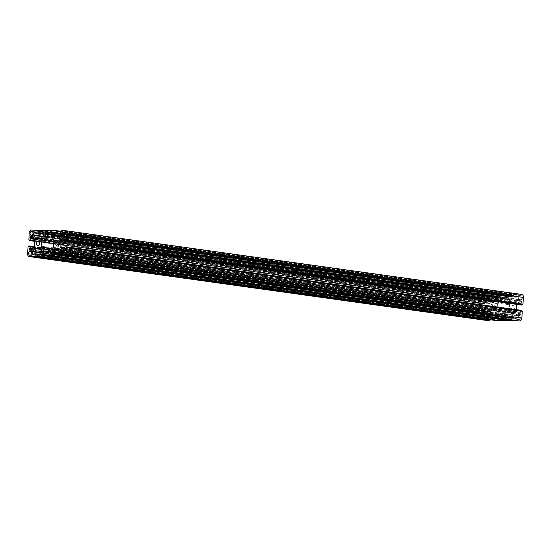 <?xml version="1.0" encoding="UTF-8"?>
<svg xmlns="http://www.w3.org/2000/svg" width="551" height="551" viewBox="0 0 551 551"><rect width="100%" height="100%" fill="white"/><g stroke="black" fill="none" stroke-linecap="round" stroke-linejoin="round"><path stroke-width="0.41" stroke-dasharray="2.75 2.07" d="M512.795 309.745A2.232 1.619 -82 0 0 514.579 307.651A2.232 1.619 -82 0 0 513.277 305.309A2.232 1.619 -82 0 0 513.139 305.302A2.232 1.619 -82 0 0 511.356 307.396A2.232 1.619 -82 0 0 512.657 309.738A2.232 1.619 -82 0 0 512.795 309.745M520.847 299.71A2.004 1.446 -82 0 0 522.444 297.829A2.004 1.446 -82 0 0 521.28 295.735A2.004 1.446 -82 0 0 521.156 295.729A2.004 1.446 -82 0 0 519.559 297.602A2.004 1.446 -82 0 0 520.723 299.696A2.004 1.446 -82 0 0 520.847 299.71M485.707 314.931A2.004 1.446 98 0 1 485.83 314.938A2.004 1.446 98 0 1 487.001 317.039A2.004 1.446 98 0 1 485.403 318.912A2.004 1.446 98 0 1 485.279 318.905A2.004 1.446 98 0 1 484.109 316.804A2.004 1.446 98 0 1 485.707 314.931M493.758 304.896A2.232 1.619 98 0 1 493.896 304.903A2.232 1.619 98 0 1 495.204 307.244A2.232 1.619 98 0 1 493.414 309.338A2.232 1.619 98 0 1 493.276 309.331A2.232 1.619 98 0 1 491.974 306.99A2.232 1.619 98 0 1 493.758 304.896M519.317 319.628A2.004 1.446 -82 0 0 520.915 317.748A2.004 1.446 -82 0 0 519.745 315.654A2.004 1.446 -82 0 0 519.621 315.64A2.004 1.446 -82 0 0 518.023 317.521A2.004 1.446 -82 0 0 519.194 319.614A2.004 1.446 -82 0 0 519.317 319.628M487.242 295.012A2.004 1.446 98 0 1 487.359 295.026A2.004 1.446 98 0 1 488.53 297.12A2.004 1.446 98 0 1 486.932 299A2.004 1.446 98 0 1 486.808 298.986A2.004 1.446 98 0 1 485.638 296.893A2.004 1.446 98 0 1 487.242 295.012M514.538 320.854L514 319.979L514.145 318.051L515.474 317.879L515.578 318.416A0.668 0.482 -82 0 0 516.011 319.091L516.569 319.105A0.668 0.482 -82 0 0 517.1 318.45L517.286 316.033A0.668 0.482 -82 0 0 517.182 315.565L515.378 312.754A0.668 0.482 -82 0 0 515.047 312.555L59.577 248.928M509.558 320.159L510.026 319.897L510.171 317.968L508.883 317.741L508.697 318.271A0.668 0.482 98 0 1 508.16 318.926L507.602 318.912A0.668 0.482 98 0 1 507.168 318.237L507.354 315.826A0.668 0.482 98 0 1 507.533 315.358L509.765 312.637A0.668 0.482 98 0 1 510.123 312.451L515.047 312.555M510.054 317.769L58.571 254.7L510.054 317.769M495.156 320.448L494.619 319.573L494.764 317.645L496.093 317.472L496.196 318.01A0.668 0.482 -82 0 0 496.63 318.685L497.188 318.698A0.668 0.482 -82 0 0 497.718 318.044L497.904 315.627A0.668 0.482 -82 0 0 497.801 315.158L495.996 312.348A0.668 0.482 -82 0 0 495.666 312.148L490.741 312.045L40.746 249.183M490.176 319.752L490.645 319.49L490.796 317.562L489.502 317.335L489.316 317.865A0.668 0.482 98 0 1 488.778 318.519L488.22 318.506A0.668 0.482 98 0 1 487.787 317.831L487.972 315.42A0.668 0.482 98 0 1 488.152 314.952L490.383 312.231A0.668 0.482 98 0 1 490.741 312.045M490.679 317.362L39.19 254.293L490.679 317.362M65.941 230.766L521.501 294.399L516.604 294.303L515.908 295.15L515.764 297.079L517.052 297.299L517.237 296.775A0.668 0.482 98 0 1 517.775 296.121L518.333 296.135A0.668 0.482 98 0 1 518.767 296.803L518.581 299.221A0.668 0.482 98 0 1 518.401 299.689L516.17 302.409A0.668 0.482 98 0 1 515.812 302.595L510.887 302.492A0.668 0.482 -82 0 1 510.557 302.292L508.752 299.482A0.668 0.482 -82 0 1 508.649 299.014L508.835 296.596A0.668 0.482 -82 0 1 509.372 295.942L509.93 295.956A0.668 0.482 -82 0 1 510.364 296.631L510.453 297.161L511.789 296.989L511.934 295.067L511.383 294.193L497.222 293.897L496.527 294.744L496.382 296.672L497.677 296.893L497.863 296.369A0.668 0.482 98 0 1 498.393 295.715L498.951 295.729A0.668 0.482 98 0 1 499.385 296.397L499.199 298.814A0.668 0.482 98 0 1 499.02 299.283L496.795 302.003A0.668 0.482 98 0 1 496.437 302.189L491.506 302.086A0.668 0.482 -82 0 1 491.182 301.886L489.371 299.076A0.668 0.482 -82 0 1 489.267 298.608L489.453 296.19A0.668 0.482 -82 0 1 489.991 295.536L490.548 295.55A0.668 0.482 -82 0 1 490.982 296.224L491.072 296.755L492.408 296.583L492.553 294.661L492.002 293.786L487.098 293.683A3.003 2.176 -82 0 0 484.687 296.624L484.171 303.325L484.722 304.207L486.14 304.235L486.423 302.444L486.051 302.237A0.668 0.482 98 0 1 485.617 301.562L485.679 300.798A0.668 0.482 98 0 1 486.216 300.143L487.972 300.185A0.668 0.482 98 0 1 488.303 300.385L490.108 303.195A0.668 0.482 98 0 1 490.211 303.663L489.694 310.42A0.668 0.482 -82 0 1 489.515 310.881L487.284 313.609A0.668 0.482 -82 0 1 486.926 313.795L485.169 313.753A0.668 0.482 -82 0 1 484.735 313.085L484.79 312.321A0.668 0.482 -82 0 1 485.328 311.666L485.727 311.473L485.734 309.676L484.315 309.648L483.62 310.495L483.103 317.204A3.003 2.176 -82 0 0 484.687 320.186M486.306 302.244L34.258 239.093L486.306 302.244M484.288 303.532L29.017 239.926L484.288 303.532M520.805 304.958L520.826 303.167L521.225 302.974A0.668 0.482 -82 0 0 521.763 302.32L521.825 301.555A0.668 0.482 -82 0 0 521.391 300.88L519.627 300.846A0.668 0.482 -82 0 0 519.269 301.032L517.038 303.759A0.668 0.482 -82 0 0 516.859 304.221L520.702 304.758M521.818 310.433L520.254 310.599L520.502 312.403A0.668 0.482 98 0 1 520.936 313.078L520.874 313.843A0.668 0.482 98 0 1 520.344 314.49L518.581 314.456A0.668 0.482 98 0 1 518.25 314.256L516.445 311.446A0.668 0.482 98 0 1 516.342 310.978L516.439 309.683M520.247 312.396L65.128 248.818L520.247 312.396M514.338 320.186L58.792 256.552L514.338 320.186M514.131 320.179L58.847 256.58L514.117 320.179M50.43 251.056L505.983 314.697L505.797 317.149A1.667 1.205 -82 0 1 504.461 318.781L500.342 318.698A1.667 1.205 98 0 1 500.239 318.685A1.667 1.205 98 0 1 499.254 317.011L499.447 314.559L50.368 251.828M505.983 314.697L509.069 310.936L53.509 247.296M52.104 237.295L500.57 299.944L500.756 297.492A1.667 1.205 -82 0 1 502.099 295.859L506.217 295.942A1.667 1.205 98 0 1 506.321 295.949A1.667 1.205 98 0 1 507.299 297.63L507.113 300.081L509.599 303.959L54.046 240.319M509.599 303.959L509.069 310.936M507.113 300.081L51.553 236.441M500.57 299.944L497.491 303.704L53.936 241.737M497.491 303.704L496.954 310.681L52.455 248.591M499.447 314.559L496.954 310.681M515.474 317.879L61.574 254.472L515.481 317.886M514.31 317.858L58.75 254.218M515.598 318.085L61.56 254.658M515.578 318.416L61.512 254.989M516.011 319.091L60.452 255.45M516.569 319.105L61.009 255.464M517.1 318.45L61.547 254.81M517.286 316.033L61.733 252.392M517.182 315.565L61.629 251.924M515.378 312.754L59.818 249.114M510.123 312.451L60.128 249.589M509.765 312.637L60.293 249.851M507.533 315.358L61.678 253.074M507.354 315.826L61.643 253.563M507.168 318.237L53.11 254.81M507.602 318.912L52.049 255.271M508.16 318.926L52.607 255.285M508.697 318.271L53.137 254.631M508.718 317.941L53.165 254.3M508.883 317.741L53.323 254.107M510.171 317.968L58.558 254.879M510.026 319.897L58.888 256.876M509.868 320.09L58.881 257.09M509.675 320.09L58.888 257.117M495.053 320.248L39.5 256.608M495.073 319.979L39.52 256.339M494.943 319.78L39.41 256.146L494.956 319.78M494.75 319.773L39.465 256.174L494.736 319.773M494.619 319.573L39.066 255.933M494.764 317.645L39.211 254.011M494.929 317.452L39.369 253.811M496.093 317.472L42.193 254.066L496.1 317.479M496.224 317.679L42.179 254.252M496.196 318.01L42.138 254.583M496.63 318.685L41.07 255.044M497.188 318.698L41.628 255.058M497.718 318.044L42.165 254.404M497.904 315.627L42.351 251.986M497.801 315.158L42.248 251.518M495.996 312.348L40.443 248.708M495.666 312.148L40.195 248.522M490.383 312.231L40.912 249.445M488.152 314.952L42.296 252.668M487.972 315.42L42.262 253.157M487.787 317.831L33.728 254.404M488.22 318.506L32.667 254.865M488.778 318.519L33.225 254.879M489.316 317.865L33.763 254.225M489.343 317.534L33.783 253.894M489.502 317.335L33.948 253.701M490.796 317.562L39.176 254.472M490.645 319.49L39.507 256.47M490.486 319.683L39.5 256.683L490.294 319.683M483.103 317.204L27.55 253.563M483.62 310.495L28.067 246.862M483.785 310.303L28.225 246.662M483.978 310.309L28.418 246.669M484.136 310.11L28.583 246.469M484.157 309.848L28.604 246.207M484.315 309.648L28.762 246.008M485.72 309.676L34.155 246.593L485.734 309.676M485.851 309.882L489.694 310.42M485.727 311.473L33.136 248.246M485.569 311.666L32.977 248.446M485.328 311.666L32.957 248.467M484.79 312.321L32.419 249.121M484.735 313.085L31.855 249.817M485.169 313.753L29.609 250.12M486.926 313.795L31.373 250.154M487.284 313.609L31.731 249.968M489.515 310.881L33.962 247.241M490.211 303.663L34.658 240.022M490.108 303.195L34.555 239.554M488.303 300.385L32.75 236.744M487.972 300.185L32.502 236.558M486.216 300.143L32.785 236.806M485.679 300.798L33.301 237.605M485.617 301.562L33.845 238.452M486.051 302.237L30.498 238.597M486.423 302.444L34.389 239.299M486.299 304.035L34.589 240.939M486.14 304.235L34.568 241.152M484.735 304.207L34.561 241.317L484.722 304.207M484.604 304L29.051 240.36M484.625 303.739L29.072 240.098M484.494 303.532L28.969 239.899L484.508 303.539M484.171 303.325L28.618 239.692M484.687 296.624L29.134 232.983M487.098 293.683L31.545 230.042M491.995 293.786L41.442 230.841L492.002 293.786M492.126 293.986L41.022 230.972M492.105 294.255L40.967 231.227M492.229 294.454L36.676 230.814L492.222 294.454M492.429 294.461L40.953 231.386L492.436 294.461M492.553 294.661L40.939 231.572M492.408 296.583L43.743 233.906M492.25 296.782L43.729 234.127M491.086 296.755L43.715 234.265L491.072 296.755M490.955 296.555L35.402 232.915M490.982 296.224L35.422 232.584M490.548 295.55L35.071 231.923M489.991 295.536L35.236 232.012M489.453 296.19L35.409 232.763M489.267 298.608L42.964 236.255M489.371 299.076L42.627 236.668M491.182 301.886L37.261 238.473M491.506 302.086L35.953 238.445M496.437 302.189L40.877 238.549M496.795 302.003L41.235 238.363M499.02 299.283L43.467 235.642M499.199 298.814L43.646 235.174M499.385 296.397L43.832 232.763M498.951 295.729L43.481 232.095M498.393 295.715L43.639 232.185M497.863 296.369L43.818 232.942M497.835 296.7L43.791 233.273M497.677 296.893L43.777 233.486M496.513 296.872L43.763 233.624L496.499 296.872M496.382 296.672L40.829 233.032M496.527 294.744L40.974 231.103M496.692 294.551L41.132 230.91M496.885 294.551L41.325 230.91M497.043 294.358L41.49 230.717M497.064 294.089L41.511 230.449M497.222 293.897L41.669 230.256M511.376 294.193L60.824 231.248L511.383 294.193M511.5 294.392L60.403 231.379M511.48 294.661L60.341 231.634M56.044 231.22L511.603 294.861L56.057 231.22M511.803 294.868L60.334 231.792L511.817 294.868M511.934 295.067L60.321 231.978M511.789 296.989L63.124 234.313M511.631 297.189L63.103 234.533M510.467 297.161L63.096 234.671L510.453 297.161M510.336 296.961L54.776 233.321M510.364 296.631L54.804 232.99M509.93 295.956L54.453 232.329M509.372 295.942L54.611 232.419M508.835 296.596L54.79 233.169M508.649 299.014L62.339 236.661M508.752 299.482L62.008 237.075M510.557 302.292L56.643 238.879M510.887 302.492L55.334 238.852M515.812 302.595L60.259 238.955M516.17 302.409L60.617 238.769M518.401 299.689L62.848 236.048M518.581 299.221L63.028 235.58M518.767 296.803L63.213 233.169M518.333 296.135L62.862 232.501M517.775 296.121L63.021 232.591M517.237 296.775L63.2 233.349M517.217 297.106L63.172 233.679M517.052 297.299L63.158 233.893M515.894 297.278L63.145 234.03L515.881 297.278M515.764 297.079L60.204 233.438M515.908 295.15L60.355 231.51M516.073 294.957L60.514 231.317M516.266 294.957L60.706 231.317M516.425 294.764L60.872 231.124M516.445 294.496L60.892 230.855M516.604 294.303L61.051 230.662M520.826 303.167L65.273 239.527M520.984 302.967L65.431 239.334M521.225 302.974L65.672 239.334M521.763 302.32L66.21 238.679M521.825 301.555L66.265 237.915M521.391 300.88L65.913 237.254M519.627 300.846L66.196 237.502M519.269 301.032L66.265 237.75M517.038 303.759L65.183 240.635M516.342 310.978L64.625 247.874M516.445 311.446L64.591 248.322M518.25 314.256L64.336 250.843M518.581 314.456L63.028 250.815M520.344 314.49L64.784 250.857M520.874 313.843L65.321 250.202M520.936 313.078L65.383 249.438M520.502 312.403L65.032 248.776M520.13 312.197L64.577 248.556M520.254 310.599L64.701 246.965M520.413 310.406L64.86 246.765M522.059 311.101L66.506 247.468L522.045 311.101M514.434 320.654L58.874 257.014M514.455 320.386L58.895 256.745M514 319.979L58.447 256.339M514.145 318.051L58.592 254.417M504.461 318.781L48.901 255.141M500.342 318.698L44.783 255.058M505.797 317.149L50.244 253.508M507.299 297.63L51.746 233.989M506.217 295.942L50.864 232.336M502.099 295.859L51.539 232.915M500.756 297.492L51.684 234.76M499.254 317.011L50.051 254.259M513.277 305.309L57.724 241.669M521.28 295.735L65.721 232.095M485.83 314.938L30.277 251.304M493.896 304.903L38.343 241.262M519.745 315.654L64.192 252.014M487.359 295.026L31.806 231.386M515.97 319.084L60.41 255.45M515.089 312.555L59.536 248.914M507.561 318.912L52.008 255.271M496.589 318.678L41.029 255.044M495.707 312.148L40.154 248.508M488.179 318.506L32.626 254.865M485.128 313.753L29.568 250.113M488.014 300.185L32.461 236.544M486.01 302.237L30.457 238.597M490.59 295.55L35.03 231.916M491.464 302.086L35.911 238.445M498.992 295.729L43.439 232.088M509.971 295.956L54.411 232.322M510.846 302.492L55.293 238.852M518.374 296.135L62.821 232.494M521.432 300.887L65.872 237.247M518.539 314.456L62.986 250.815M520.543 312.403L64.99 248.763M506.321 295.949L50.761 232.315M486.808 298.986L31.255 235.346M519.194 319.614L63.641 255.974M493.276 309.331L37.723 245.691M485.279 318.905L29.72 255.265M520.723 299.696L65.17 236.062M512.657 309.738L57.104 246.097M500.239 318.685L44.679 255.051"/><path stroke-width="0.83" d="M57.242 246.104A2.232 1.619 -82 0 0 59.026 244.01A2.232 1.619 -82 0 0 57.724 241.669A2.232 1.619 -82 0 0 57.586 241.662A2.232 1.619 -82 0 0 55.796 243.756A2.232 1.619 -82 0 0 57.104 246.097A2.232 1.619 -82 0 0 57.242 246.104M65.293 236.069A2.004 1.446 -82 0 0 66.891 234.196A2.004 1.446 -82 0 0 65.721 232.095A2.004 1.446 -82 0 0 65.597 232.088A2.004 1.446 -82 0 0 63.999 233.961A2.004 1.446 -82 0 0 65.17 236.062A2.004 1.446 -82 0 0 65.293 236.069M30.153 251.29A2.004 1.446 98 0 1 30.277 251.304A2.004 1.446 98 0 1 31.441 253.398A2.004 1.446 98 0 1 29.844 255.271A2.004 1.446 98 0 1 29.72 255.265A2.004 1.446 98 0 1 28.556 253.171A2.004 1.446 98 0 1 30.153 251.29M38.205 241.255A2.232 1.619 98 0 1 38.343 241.262A2.232 1.619 98 0 1 39.644 243.604A2.232 1.619 98 0 1 37.861 245.698A2.232 1.619 98 0 1 37.723 245.691A2.232 1.619 98 0 1 36.421 243.349A2.232 1.619 98 0 1 38.205 241.255M63.758 255.988A2.004 1.446 -82 0 0 65.362 254.107A2.004 1.446 -82 0 0 64.192 252.014A2.004 1.446 -82 0 0 64.068 252A2.004 1.446 -82 0 0 62.47 253.88A2.004 1.446 -82 0 0 63.641 255.974A2.004 1.446 -82 0 0 63.758 255.988M31.682 231.372A2.004 1.446 98 0 1 31.806 231.386A2.004 1.446 98 0 1 32.977 233.479A2.004 1.446 98 0 1 31.379 235.36A2.004 1.446 98 0 1 31.255 235.346A2.004 1.446 98 0 1 30.085 233.252A2.004 1.446 98 0 1 31.682 231.372M66.313 254.376L66.712 247.468L522.265 311.108L521.866 318.017L66.313 254.376A3.003 2.176 98 0 1 63.902 257.317L59.005 257.214L58.447 256.339L58.592 254.417L59.928 254.245L60.018 254.776A0.668 0.482 -82 0 0 60.452 255.45L61.009 255.464A0.668 0.482 -82 0 0 61.547 254.81L61.733 252.392A0.668 0.482 -82 0 0 61.629 251.924L59.818 249.114A0.668 0.482 -82 0 0 59.494 248.914L54.563 248.811A0.668 0.482 98 0 0 54.205 248.997L51.98 251.717A0.668 0.482 98 0 0 51.801 252.186L51.615 254.603A0.668 0.482 98 0 0 52.049 255.271L52.607 255.285A0.668 0.482 98 0 0 53.137 254.631L53.323 254.107L54.618 254.328L54.473 256.256L53.778 257.103L39.617 256.807L39.066 255.933L39.211 254.011L40.547 253.839L40.636 254.369A0.668 0.482 -82 0 0 41.07 255.044L41.628 255.058A0.668 0.482 -82 0 0 42.165 254.404L42.351 251.986A0.668 0.482 -82 0 0 42.248 251.518L40.443 248.708A0.668 0.482 -82 0 0 40.113 248.508L35.188 248.405A0.668 0.482 98 0 0 34.83 248.591L32.599 251.311A0.668 0.482 98 0 0 32.419 251.779L32.233 254.197A0.668 0.482 98 0 0 32.667 254.865L33.225 254.879A0.668 0.482 98 0 0 33.763 254.225L33.948 253.701L35.236 253.921L35.092 255.85L34.396 256.697L29.499 256.601A3.003 2.176 -82 0 1 29.313 256.58A3.003 2.176 -82 0 1 27.55 253.563L28.067 246.862L28.762 246.008L30.181 246.042L30.174 247.833L29.775 248.026A0.668 0.482 -82 0 0 29.237 248.68L29.175 249.445A0.668 0.482 -82 0 0 29.609 250.12L31.373 250.154A0.668 0.482 -82 0 0 31.731 249.968L33.962 247.241A0.668 0.482 -82 0 0 34.141 246.779L34.658 240.022A0.668 0.482 98 0 0 34.555 239.554L32.75 236.744A0.668 0.482 98 0 0 32.419 236.544L30.656 236.51A0.668 0.482 98 0 0 30.126 237.157L30.064 237.922A0.668 0.482 98 0 0 30.498 238.597L30.87 238.803L30.587 240.594L29.182 240.567L28.955 239.899M495.156 320.448L509.331 320.744L509.558 320.159M484.687 320.186A3.003 2.176 -82 0 0 484.873 320.221A3.003 2.176 -82 0 0 485.059 320.234L489.949 320.338L490.176 319.752M36.462 230.146L41.442 230.841L31.545 230.042A3.003 2.176 -82 0 0 29.134 232.983L28.941 239.899M36.449 230.146L37 231.021L36.855 232.949L35.526 233.121L35.422 232.584A0.668 0.482 -82 0 0 34.988 231.909L34.431 231.895A0.668 0.482 -82 0 0 33.9 232.55L33.714 234.967A0.668 0.482 -82 0 0 33.818 235.435L35.622 238.246A0.668 0.482 -82 0 0 35.953 238.445L40.877 238.549A0.668 0.482 98 0 0 41.235 238.363L43.467 235.642A0.668 0.482 98 0 0 43.646 235.174L43.832 232.763A0.668 0.482 98 0 0 43.398 232.088L42.84 232.074A0.668 0.482 98 0 0 42.303 232.729L42.117 233.259L40.829 233.032L40.974 231.103L41.669 230.256L55.83 230.552L56.381 231.427L56.236 233.355L54.907 233.528L54.804 232.99A0.668 0.482 -82 0 0 54.37 232.315L53.812 232.302A0.668 0.482 -82 0 0 53.282 232.956L53.096 235.373A0.668 0.482 -82 0 0 53.199 235.842L55.004 238.652A0.668 0.482 -82 0 0 55.334 238.852L60.259 238.955A0.668 0.482 98 0 0 60.617 238.769L62.848 236.048A0.668 0.482 98 0 0 63.028 235.58L63.213 233.169A0.668 0.482 98 0 0 62.78 232.494L62.222 232.481A0.668 0.482 98 0 0 61.684 233.135L61.498 233.665L60.204 233.438L60.355 231.51L61.051 230.662L65.941 230.766A3.003 2.176 98 0 1 66.127 230.779A3.003 2.176 98 0 1 67.897 233.796L67.38 240.505L66.685 241.352L65.266 241.324L65.273 239.527L65.672 239.334A0.668 0.482 -82 0 0 66.21 238.679L66.265 237.915A0.668 0.482 -82 0 0 65.831 237.247L64.074 237.205A0.668 0.482 -82 0 0 63.716 237.391L61.485 240.119A0.668 0.482 -82 0 0 61.306 240.58L60.789 247.337A0.668 0.482 98 0 0 60.892 247.805L62.697 250.615A0.668 0.482 98 0 0 63.028 250.815L64.784 250.857A0.668 0.482 98 0 0 65.321 250.202L65.383 249.438A0.668 0.482 98 0 0 64.949 248.763L64.701 246.965L66.278 246.793L66.492 247.461L522.265 311.108M521.501 294.399A3.003 2.176 98 0 1 521.687 294.42A3.003 2.176 98 0 1 523.45 297.437L522.933 304.138L522.238 304.992L520.805 304.958M516.439 309.683L516.845 304.407M521.983 311.067L521.831 310.433L66.285 246.8M521.866 318.017A3.003 2.176 98 0 1 519.455 320.957L514.538 320.854M59.005 257.214L514.565 320.854L58.998 257.214M48.901 255.141L44.783 255.058A1.667 1.205 98 0 1 44.679 255.051A1.667 1.205 98 0 1 43.701 253.37L43.887 250.919L41.401 247.041L41.931 240.064L45.017 236.303L45.203 233.851A1.667 1.205 -82 0 1 46.539 232.219L50.658 232.302A1.667 1.205 98 0 1 50.761 232.315A1.667 1.205 98 0 1 51.746 233.989L51.553 236.441L54.046 240.319L53.509 247.296L50.43 251.056L50.244 253.508A1.667 1.205 -82 0 1 48.901 255.141M52.104 237.295L45.017 236.303M53.936 241.737L41.931 240.064M52.455 248.591L41.401 247.041M50.368 251.828L43.887 250.919M61.56 254.658L60.045 254.445M61.512 254.989L60.018 254.776M60.128 249.589L54.563 248.811M60.293 249.851L54.205 248.997M61.678 253.074L51.98 251.717M61.643 253.563L51.801 252.186M53.11 254.81L51.615 254.603M54.501 254.128L58.571 254.7L54.515 254.135M58.558 254.879L54.618 254.328M58.888 256.876L54.473 256.256M58.881 257.09L54.308 256.449M58.888 257.117L54.115 256.449M509.51 320.283L53.957 256.642M509.489 320.551L53.936 256.911M509.331 320.744L53.778 257.103M39.617 256.807L495.17 320.448L39.624 256.807M42.179 254.252L40.664 254.039M42.138 254.583L40.636 254.369M40.746 249.183L35.188 248.405M40.912 249.445L34.83 248.591M42.296 252.668L32.599 251.311M42.262 253.157L32.419 251.779M33.728 254.404L32.233 254.197M39.19 254.293L35.133 253.729L39.19 254.293M39.176 254.472L35.236 253.921M39.507 256.47L35.092 255.85M34.734 256.043L39.507 256.711L34.927 256.043M490.128 319.876L34.575 256.236M490.108 320.145L34.555 256.504M489.949 320.338L34.396 256.697M485.059 320.234L29.499 256.601M30.181 246.042L34.155 246.593L30.195 246.042M34.141 246.779L30.298 246.242M33.136 248.246L30.174 247.833M32.977 248.446L30.016 248.033M32.957 248.467L29.775 248.026M32.419 249.121L29.237 248.68M31.855 249.817L29.175 249.445M32.785 236.806L30.656 236.51M33.301 237.605L30.126 237.157M33.845 238.452L30.064 237.922M34.258 239.093L30.766 238.604L34.258 239.093M34.389 239.299L30.87 238.803M34.589 240.939L30.746 240.401M34.568 241.152L30.587 240.594M34.561 241.317L29.182 240.567L34.561 241.317M41.022 230.972L36.566 230.346M40.967 231.227L36.545 230.614M40.953 231.386L36.896 230.821L40.953 231.386M40.939 231.572L37 231.021M43.743 233.906L36.855 232.949M43.729 234.127L36.69 233.142M35.519 233.114L43.715 234.265L35.526 233.121M35.236 232.012L34.431 231.895M35.409 232.763L33.9 232.55M42.964 236.255L33.714 234.967M42.627 236.668L33.818 235.435M37.261 238.473L35.622 238.246M43.639 232.185L42.84 232.074M43.818 232.942L42.303 232.729M43.791 233.273L42.282 233.059M43.777 233.486L42.117 233.259M43.763 233.624L40.953 233.231L43.763 233.624M55.83 230.552L60.824 231.248L55.844 230.552M60.403 231.379L55.947 230.752M60.341 231.634L55.926 231.021M60.334 231.792L56.278 231.227L60.334 231.792M60.321 231.978L56.381 231.427M63.124 234.313L56.236 233.355M63.103 234.533L56.071 233.548M63.096 234.671L54.907 233.528L63.096 234.671M54.611 232.419L53.812 232.302M54.79 233.169L53.282 232.956M62.339 236.661L53.096 235.373M62.008 237.075L53.199 235.842M56.643 238.879L55.004 238.652M63.021 232.591L62.222 232.481M63.2 233.349L61.684 233.135M63.172 233.679L61.657 233.466M63.158 233.893L61.498 233.665M63.145 234.03L60.334 233.638L63.145 234.03M523.45 297.437L67.897 233.796M522.933 304.138L67.38 240.505M522.775 304.338L67.215 240.697M522.582 304.331L67.022 240.691M522.417 304.531L66.864 240.89M522.396 304.793L66.843 241.152M522.238 304.992L66.685 241.352M520.833 304.965L65.28 241.324M66.196 237.502L64.074 237.205M66.265 237.75L63.716 237.391M65.183 240.635L61.485 240.119M65.149 241.118L61.306 240.58M64.625 247.874L60.789 247.337M64.591 248.322L60.892 247.805M64.336 250.843L62.697 250.615M65.128 248.818L64.708 248.756L65.128 248.818M521.949 310.64L66.395 247M521.928 310.902L66.375 247.261M522.382 311.308L66.829 247.674M519.455 320.957L63.902 257.317M51.539 232.915L46.539 232.219M51.684 234.76L45.203 233.851M50.051 254.259L43.701 253.37M484.873 320.221L29.313 256.58M521.687 294.42L66.127 230.779M520.819 304.958L65.266 241.324M521.831 310.433L66.278 246.793"/></g></svg>
